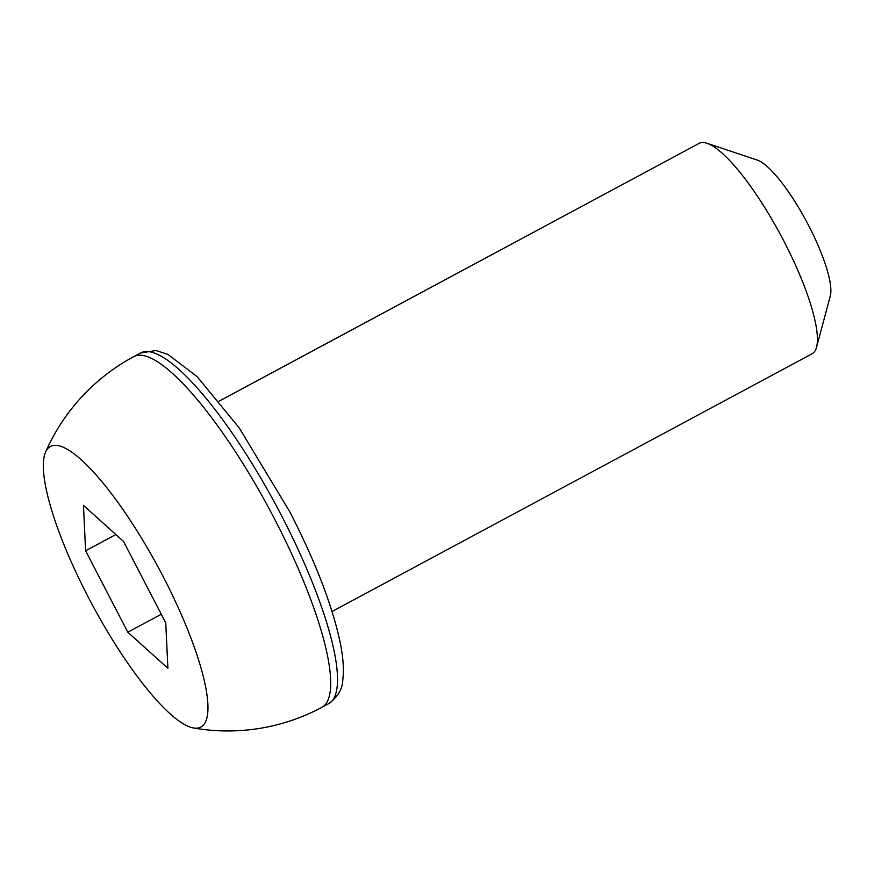 <?xml version="1.0" encoding="UTF-8"?>
<svg xmlns="http://www.w3.org/2000/svg" width="874" height="874" viewBox="0 0 874 874"><rect width="100%" height="100%" fill="white"/><g stroke="black" fill="none" stroke-linecap="round" stroke-linejoin="round"><path stroke-width="1.31" d="M707.033 143.281L757.288 160.084A79.589 18.955 61.8 0 1 808.669 225.601A79.589 18.955 61.8 0 1 830.3 296.057L816.545 347.229A119.388 28.427 -118.2 0 0 784.098 241.552A119.388 28.427 -118.2 0 0 707.033 143.281A119.388 28.427 -118.2 0 0 699.167 143.369L219.09 401.166M332.044 611.527L812.132 353.741A119.388 28.427 -118.2 0 0 816.545 347.229M163.613 577.495A159.188 37.899 61.8 0 1 193.558 727.976A159.188 37.899 61.8 0 1 87.75 596.166A159.188 37.899 61.8 0 1 45.514 452.273A159.188 37.899 61.8 0 1 163.613 577.495M167.895 668.282L165.754 622.889L123.529 541.443L83.456 505.38L85.597 550.773L127.823 632.219L167.895 668.282M161.275 614.258L127.823 632.219M115.849 534.527L85.597 550.773M328.777 703.625A198.977 47.382 -118.2 0 0 282.062 516.654A198.977 47.382 -118.2 0 0 140.517 353.009L155.911 350.54L167.895 354.374L197.076 376.607L239.148 427.79L289.818 511.858C315.754 562.364 332.601 606.228 340.357 643.439C343.253 657.925 344.061 670.129 342.772 680.038C342.553 688.985 337.888 696.84 328.777 703.625L321.971 707.284A198.977 47.382 61.8 0 0 275.244 520.303A198.977 47.382 61.8 0 0 136.431 355.631A198.977 47.382 61.8 0 0 133.7 356.668A198.977 198.977 0 0 0 45.514 452.273M193.558 727.976A198.977 198.977 0 0 0 321.971 707.284M133.7 356.668L140.517 353.009"/></g></svg>
